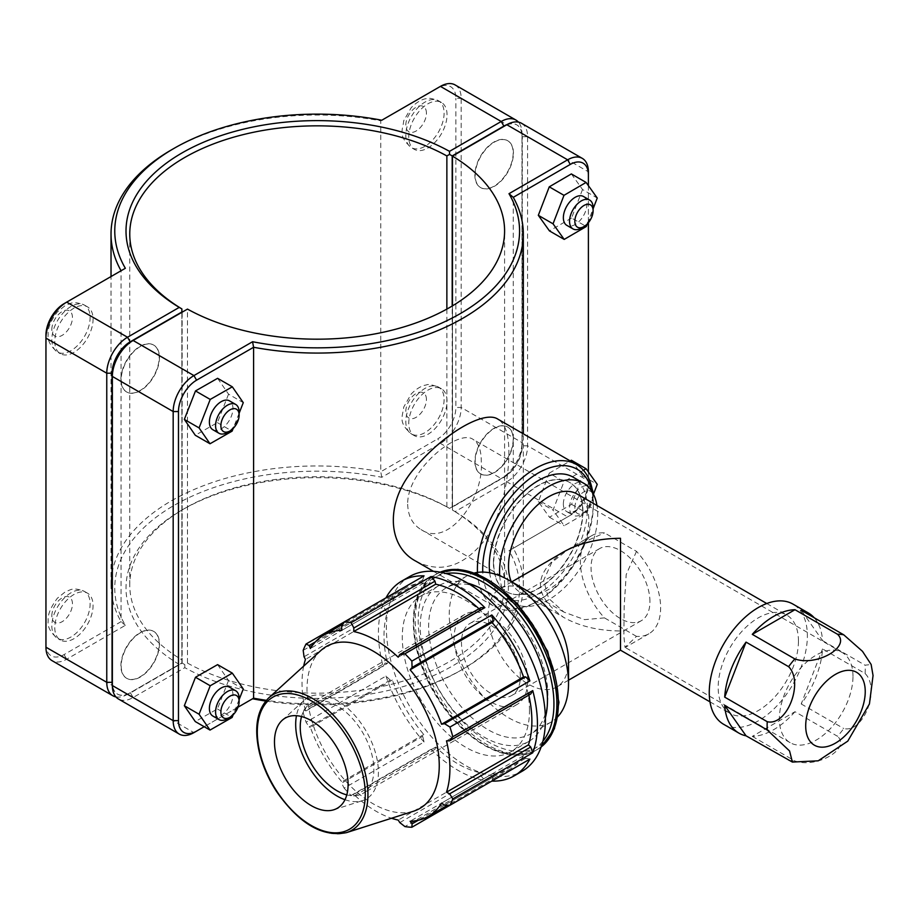 <?xml version="1.0" encoding="UTF-8"?>
<svg xmlns="http://www.w3.org/2000/svg" width="919" height="919" viewBox="0 0 919 919"><rect width="100%" height="100%" fill="white"/><g stroke="black" fill="none" stroke-linecap="round" stroke-linejoin="round"><path stroke-width="0.69" stroke-dasharray="4.59 3.45" d="M814.2 617.763A69.384 40.057 -60 0 1 822.562 640.635L801.207 610.262M794.981 711.72A69.384 40.057 -60 0 1 752.282 736.372L794.981 711.72L837.531 736.291A69.384 40.057 120 0 0 843.757 728.537C863.492 733.373 880.689 689.055 865.112 673.512L822.562 648.94A69.384 40.057 -60 0 1 801.207 703.965L822.562 648.94M822.562 640.635L865.112 665.207L871.132 664.46M752.282 736.372L794.832 760.943C816.635 768.732 851.028 748.882 837.531 736.291M801.207 703.965L843.757 728.537M723.621 724.287A69.384 40.057 120 0 0 777.095 705.7A69.384 40.057 120 0 0 807.376 635.879A69.384 40.057 120 0 0 793.005 604.116M582.933 511.446A63.078 36.415 120 0 0 569.872 482.567A63.078 36.415 120 0 0 506.794 518.982A63.078 36.415 120 0 0 506.794 591.825A63.078 36.415 120 0 0 555.398 574.926A63.078 36.415 120 0 0 582.933 511.446M493.434 562.773A63.078 36.415 -60 0 1 520.97 499.293A63.078 36.415 -60 0 1 569.573 482.395A63.078 36.415 -60 0 1 582.635 511.274A63.078 36.415 -60 0 1 555.11 574.754A63.078 36.415 -60 0 1 506.495 591.652A63.078 36.415 -60 0 1 493.434 562.773M798.45 641.025A56.771 32.774 120 0 0 786.698 615.041A56.771 32.774 120 0 0 729.927 647.815A56.771 32.774 120 0 0 729.927 713.362A56.771 32.774 120 0 0 773.672 698.153A56.771 32.774 120 0 0 798.45 641.025M511.24 581.566A56.771 32.774 120 0 0 520.257 592.307A56.771 32.774 120 0 0 564.002 577.098A56.771 32.774 120 0 0 588.78 519.97A56.771 32.774 120 0 0 577.029 493.985M563.726 551.859C532.744 573.709 532.744 595.558 563.726 617.407C579.544 626.253 598.476 630.779 620.497 630.985L620.497 650.181M489.701 572.79A69.384 40.057 120 0 0 503.635 597.281A69.384 40.057 120 0 0 557.109 578.694A69.384 40.057 120 0 0 587.39 508.873A69.384 40.057 120 0 0 573.019 477.11M499.718 575.742A69.384 40.057 120 0 0 513.951 603.232A69.384 40.057 120 0 0 567.414 584.645A69.384 40.057 120 0 0 597.706 514.824A69.384 40.057 120 0 0 596.971 505.496M852.993 676.361A52.061 30.051 120 0 0 842.206 652.524A52.061 30.051 120 0 0 790.156 682.576A52.061 30.051 120 0 0 790.156 742.69A52.061 30.051 120 0 0 830.271 728.744A52.061 30.051 120 0 0 852.993 676.361M636.499 551.366L626.207 574.57L624.15 606.85L623.875 636.201L625.023 647.355L636.499 636.373A56.771 32.774 -120 0 0 648.883 633.788A56.771 32.774 -120 0 0 636.499 551.366L604.484 532.882A56.771 32.774 -120 0 0 592.112 535.467A56.771 32.774 -120 0 0 604.484 617.89L584.587 619.636L563.91 612.077L548.563 598.338L543.646 580.348L551.756 562.543L568.677 548.999L604.484 532.882M636.499 636.373L604.484 617.89M649.94 601.635A41.642 24.043 -120 0 0 631.767 559.717A41.642 24.043 -120 0 0 599.67 548.563A41.642 24.043 -120 0 0 599.67 596.649A41.642 24.043 -120 0 0 641.313 620.693A41.642 24.043 -120 0 0 649.94 601.635M528.827 695.109A104.571 60.378 -120 0 0 528.459 693.523L530.734 694.006M480.89 607.677L480.177 609.883A104.571 60.378 -120 0 0 478.983 608.78M491.803 781.104L493.181 777.014L492.079 773.936A104.571 60.378 -120 0 0 510.229 769.042A104.571 60.378 -120 0 0 523.531 755.774L525.645 758.267L529.872 759.117M424.073 575.857L422.694 579.946L423.797 583.025A104.571 60.378 -120 0 0 405.647 587.919A104.571 60.378 -120 0 0 392.344 601.187L390.23 598.694L386.003 597.844L344.131 622.014M434.986 749.295L353.884 796.107L351.081 795.475L431.011 749.33L434.986 749.295L435.698 747.078A104.571 60.378 -120 0 0 480.177 772.753L480.89 775.797L484.864 780.415L404.923 826.572M431.011 749.33A112.451 64.916 -120 0 0 484.864 780.415M385.141 662.955L383.12 666.378L303.19 712.524L304.04 709.778L385.141 662.955L387.416 663.438L305.453 710.766L304.04 709.778M303.19 650.353L383.12 604.197L385.141 609.952L387.416 612.088A104.571 60.378 -120 0 0 387.416 663.438M383.12 604.197A112.451 64.916 -120 0 0 383.12 666.378M390.23 680.094L309.14 726.906L306.061 722.208L386.003 676.051L390.23 680.094L392.344 680.037A104.571 60.378 -120 0 0 423.797 734.511L422.694 736.314L424.073 742.001L344.131 788.146L341.592 783.137L422.694 736.314M386.003 676.051A112.451 64.916 -120 0 0 424.073 742.001M392.344 680.037L310.381 727.366A104.571 60.378 -120 0 0 341.834 781.828L341.592 783.137M309.14 726.906L310.381 727.366M423.797 734.511L341.834 781.828M385.141 609.952L304.04 656.763M435.698 747.078L353.735 794.395A104.571 60.378 -120 0 0 391.505 818.255M353.884 796.107L353.735 794.395M387.416 612.088L305.453 659.405M480.177 772.753L398.214 820.07M399.799 822.608L480.89 775.797M422.694 579.946L341.592 626.769M493.181 777.014L418.271 820.265M492.079 773.936L410.115 821.253M423.797 583.025L341.834 630.354M523.531 755.774L441.568 803.103M444.543 805.09L525.645 758.267M480.177 609.883L398.214 657.211M528.459 693.523L446.496 740.84M409.667 576.512A112.451 64.916 -120 0 0 409.667 706.355A112.451 64.916 -120 0 0 522.107 771.271M529.493 710.617A89.959 51.935 -120 0 0 490.229 620.084A89.959 51.935 -120 0 0 420.913 595.983A89.959 51.935 -120 0 0 420.913 699.864A89.959 51.935 -120 0 0 510.872 751.799A89.959 51.935 -120 0 0 529.493 710.617M320.903 650.468A93.508 53.991 -120 0 0 326.371 754.442A93.508 53.991 -120 0 0 413.688 811.167M303.672 666.126A104.571 60.378 -120 0 0 305.453 710.766M303.19 712.524A112.451 64.916 -120 0 0 306.061 722.208M344.131 788.146A112.451 64.916 -120 0 0 351.081 795.475M315.32 641.944L390.23 598.694M392.344 601.187L310.381 648.504M547.908 695.396A84.33 48.696 -120 0 0 511.09 610.526A84.33 48.696 -120 0 0 446.106 587.93A84.33 48.696 -120 0 0 446.106 685.31A84.33 48.696 -120 0 0 530.435 734.005A84.33 48.696 -120 0 0 547.908 695.396M467.714 583.151A89.959 51.935 -120 0 0 438.868 585.61A89.959 51.935 -120 0 0 438.868 689.491A89.959 51.935 -120 0 0 528.827 741.426A89.959 51.935 -120 0 0 545.381 717.682M344.981 799.714A58.483 33.762 -120 0 0 362.419 800.633A58.483 33.762 -120 0 0 378.41 772.155A58.483 33.762 -120 0 0 350.461 710.846A58.483 33.762 -120 0 0 304.396 700.129A58.483 33.762 -120 0 0 296.458 715.683M346.785 794.889A52.061 30.051 -120 0 0 363.074 793.361A52.061 30.051 -120 0 0 373.861 769.525A52.061 30.051 -120 0 0 351.138 717.142A52.061 30.051 -120 0 0 311.024 703.196A52.061 30.051 -120 0 0 301.547 716.544M527.736 680.692A52.061 30.051 -120 0 0 505.002 628.297A52.061 30.051 -120 0 0 464.888 614.351A52.061 30.051 -120 0 0 464.888 674.466A52.061 30.051 -120 0 0 516.949 704.528A52.061 30.051 -120 0 0 527.736 680.692M520.372 676.441A41.642 24.043 -120 0 0 502.188 634.524A41.642 24.043 -120 0 0 470.091 623.369A41.642 24.043 -120 0 0 470.091 671.456A41.642 24.043 -120 0 0 511.745 695.511A41.642 24.043 -120 0 0 520.372 676.441M528.379 591.468A56.771 32.774 -120 0 0 499.993 588.654A56.771 32.774 -120 0 0 499.993 654.202A56.771 32.774 -120 0 0 556.765 686.975A56.771 32.774 -120 0 0 568.516 660.991M474.721 572.905A84.33 48.696 -120 0 0 466.714 576.029A84.33 48.696 -120 0 0 466.714 673.409A84.33 48.696 -120 0 0 551.055 722.104A84.33 48.696 -120 0 0 557.753 716.74M265.74 701.059A202.398 116.851 0 0 0 460.293 670.663A202.398 116.851 0 0 0 508.988 550.734L513.273 548.264A206.155 119.022 180 0 1 523.325 584.978A206.155 119.022 180 0 1 462.946 669.135A206.155 119.022 180 0 1 266.361 700.324M588.39 471.964L588.39 483.98A25.617 14.784 -60 0 1 570.285 515.352L513.273 548.264L513.273 197.332M416.054 561.279C440.247 573.513 462.739 566.954 483.532 541.601C501.533 517.569 508.781 479.833 508.896 453.251C509.011 435.158 505.393 423.82 498.064 419.259M120.894 379.501A27.076 15.634 -60 0 1 132.715 352.253A27.076 15.634 -60 0 1 153.576 345.004A27.076 15.634 -60 0 1 153.576 376.262A27.076 15.634 -60 0 1 126.5 391.896A27.076 15.634 -60 0 1 120.894 379.501M121.193 379.673A27.076 15.634 120 0 0 126.799 392.057A27.076 15.634 120 0 0 153.864 376.434A27.076 15.634 120 0 0 153.864 345.176A27.076 15.634 120 0 0 133.002 352.425A27.076 15.634 120 0 0 121.193 379.673M54.784 341.328A27.076 15.634 120 0 0 60.39 353.723A27.076 15.634 120 0 0 87.466 338.089A27.076 15.634 120 0 0 87.466 306.831A27.076 15.634 120 0 0 66.605 314.091A27.076 15.634 120 0 0 54.784 341.328M239.135 412.057A16.657 9.615 -60 0 1 227.349 432.458M212.84 429.713A16.657 9.615 120 0 0 225.672 425.256A16.657 9.615 120 0 0 232.944 408.484A16.657 9.615 120 0 0 229.497 400.856M217.596 378.318L228.544 394.159L243.271 402.66M228.544 394.159L217.389 422.637L195.287 435.261M217.389 422.637L232.116 431.137M239.135 413.228L233.173 428.449M513.158 153.036A27.076 15.634 -60 0 1 501.337 180.273A27.076 15.634 -60 0 1 480.476 187.522A27.076 15.634 -60 0 1 480.476 156.264A27.076 15.634 -60 0 1 507.552 140.641A27.076 15.634 -60 0 1 513.158 153.036M513.445 153.197A27.076 15.634 120 0 0 507.839 140.814A27.076 15.634 120 0 0 480.775 156.437A27.076 15.634 120 0 0 480.775 187.694A27.076 15.634 120 0 0 501.636 180.446A27.076 15.634 120 0 0 513.445 153.197M447.036 114.864A27.076 15.634 120 0 0 441.43 102.468A27.076 15.634 120 0 0 414.366 118.103A27.076 15.634 120 0 0 414.366 149.36A27.076 15.634 120 0 0 435.227 142.1A27.076 15.634 120 0 0 447.036 114.864M581.325 228.096A16.657 9.615 120 0 0 593.111 207.694M583.473 196.494A16.657 9.615 -60 0 1 583.473 215.735A16.657 9.615 -60 0 1 566.816 225.35M571.365 173.932L582.52 189.521L597.247 198.022M582.52 189.521L571.572 218.021L586.299 226.522M587.287 223.937L593.111 208.797M571.572 218.021L549.47 230.91M120.894 665.816A27.076 15.634 -60 0 1 132.715 638.579A27.076 15.634 -60 0 1 153.576 631.319A27.076 15.634 -60 0 1 153.576 662.576A27.076 15.634 -60 0 1 126.5 678.211A27.076 15.634 -60 0 1 120.894 665.816M121.193 665.988A27.076 15.634 120 0 0 126.799 678.383A27.076 15.634 120 0 0 153.864 662.748A27.076 15.634 120 0 0 153.864 631.491A27.076 15.634 120 0 0 133.002 638.739A27.076 15.634 120 0 0 121.193 665.988M54.784 627.643A27.076 15.634 120 0 0 60.39 640.038A27.076 15.634 120 0 0 87.466 624.415A27.076 15.634 120 0 0 87.466 593.157A27.076 15.634 120 0 0 66.605 600.406A27.076 15.634 120 0 0 54.784 627.643M239.135 698.371A16.657 9.615 -60 0 1 227.349 718.773M212.84 716.027A16.657 9.615 120 0 0 225.672 711.57A16.657 9.615 120 0 0 232.944 694.81A16.657 9.615 120 0 0 229.497 687.182M217.596 664.632L228.544 680.485L243.271 688.986M228.544 680.485L217.389 708.951L195.287 721.576M217.389 708.951L232.116 717.452M239.135 699.543L233.173 714.764M592.192 489.287A16.657 9.615 120 0 0 589.653 486.381A16.657 9.615 120 0 0 576.822 490.849A16.657 9.615 120 0 0 569.55 507.61A16.657 9.615 120 0 0 572.996 515.237A16.657 9.615 120 0 0 581.325 514.41A16.657 9.615 120 0 0 593.111 494.008A16.657 9.615 120 0 0 593.1 493.526M574.846 507.61A12.912 7.455 -60 0 1 583.979 491.803A12.912 7.455 -60 0 1 593.111 497.076A12.912 7.455 -60 0 1 583.979 512.882A12.912 7.455 -60 0 1 574.846 507.61M563.358 504.037A16.657 9.615 -60 0 1 570.63 487.277A16.657 9.615 -60 0 1 583.473 482.82A16.657 9.615 -60 0 1 583.473 502.05A16.657 9.615 -60 0 1 566.816 511.665A16.657 9.615 -60 0 1 563.358 504.037M571.365 460.247L582.52 475.847L571.572 504.336L549.47 517.236L538.316 501.636L549.263 473.147L563.99 481.648L553.043 510.137L564.197 525.737L586.299 512.836L593.456 494.215M538.316 501.636L553.043 510.137M549.263 473.147L570.217 460.924M583.45 470.287L563.99 481.648M582.52 475.847L597.247 484.347M571.572 504.336L586.299 512.836M549.47 517.236L564.197 525.737M447.036 401.178A27.076 15.634 120 0 0 441.43 388.783A27.076 15.634 120 0 0 414.366 404.417A27.076 15.634 120 0 0 414.366 435.675A27.076 15.634 120 0 0 435.227 428.426A27.076 15.634 120 0 0 447.036 401.178M513.445 439.523A27.076 15.634 120 0 0 507.839 427.128A27.076 15.634 120 0 0 480.775 442.751A27.076 15.634 120 0 0 480.775 474.02A27.076 15.634 120 0 0 501.636 466.76A27.076 15.634 120 0 0 513.445 439.523M513.158 439.351A27.076 15.634 -60 0 1 501.337 466.588A27.076 15.634 -60 0 1 480.476 473.848A27.076 15.634 -60 0 1 480.476 442.59A27.076 15.634 -60 0 1 507.552 426.956A27.076 15.634 -60 0 1 513.158 439.351M181.859 312.345L181.859 662.932L127.523 694.293L181.87 662.921L181.882 312.322M115.909 696.901A29.362 16.956 120 0 0 127.523 694.293L130.176 692.765A25.617 14.784 -60 0 1 112.359 685.907M507.139 124.536A25.617 14.784 -60 0 1 521.992 136.54L521.992 445.646A25.617 14.784 -60 0 1 503.876 477.007L449.54 508.379L446.864 506.863A187.407 108.201 0 0 0 184.65 508.46A187.407 108.201 0 0 0 129.763 584.978A187.407 108.201 0 0 0 181.882 659.853M449.54 508.379L501.223 478.535A29.362 16.956 120 0 0 521.992 442.579L521.992 133.473A29.362 16.956 120 0 0 518.431 122.124M179.239 664.437A191.163 110.36 180 0 1 181.996 509.999A191.163 110.36 180 0 1 449.517 508.391M455.1 84.927A29.362 16.956 -60 0 1 461.177 98.367L461.177 407.473A29.362 16.956 -60 0 1 440.419 443.429L381.776 477.283A202.398 116.851 0 0 0 174.047 505.404A202.398 116.851 0 0 0 125.352 625.334L66.708 659.187A29.362 16.956 -60 0 1 52.027 660.646M521.992 136.54L521.992 133.473L461.177 98.367L455.881 98.367A25.617 14.784 120 0 0 437.766 87.914L440.419 86.386M521.992 445.646L521.992 442.579L461.177 407.473L455.881 407.473L455.881 98.367M501.223 478.535L503.876 477.007L501.223 478.535L440.419 443.429L437.766 438.845A25.617 14.784 120 0 0 455.881 407.473M446.864 309.094L446.864 506.863M452.194 506.851L452.194 306.016M125.352 625.334L121.067 621.681A206.155 119.022 180 0 1 111.027 584.978A206.155 119.022 180 0 1 380.753 471.757L437.766 438.845M381.776 477.283L380.753 471.757L380.753 120.826A206.155 119.022 0 0 0 171.405 149.889M125.352 268.279L64.066 303.672M381.776 120.24L437.766 87.914M45.95 335.033L45.95 647.194M45.95 644.139A25.617 14.784 120 0 0 64.066 654.592L121.067 621.681L121.067 270.749M112.359 373.378L112.359 682.484A25.617 14.784 120 0 0 130.464 692.937L182.146 663.093L184.811 664.609L187.476 663.081L187.476 309.094L130.464 342.006M112.359 682.484L112.359 685.54M184.811 664.609L184.834 667.676L133.117 697.521A29.362 16.956 -60 0 1 118.436 698.98M187.476 663.081A187.407 108.201 0 0 0 390.713 684.494A187.407 108.201 0 0 0 504.588 584.978A187.407 108.201 0 0 0 452.458 510.091L452.458 305.866M407.668 504.255C408.036 515.95 412.505 524.404 421.074 529.608C448.702 548.264 484.141 497.868 481.292 461.752C481.269 450.264 478.558 442.832 473.136 439.443C458.604 428.346 407.094 469.46 407.668 504.255M521.498 123.272A29.362 16.956 -60 0 1 527.586 136.713L527.586 445.807A29.362 16.956 -60 0 1 506.817 481.774L455.112 511.63A191.163 110.36 180 0 1 452.343 666.068A191.163 110.36 180 0 1 184.834 667.676M508.988 550.734L567.632 516.88A29.362 16.956 120 0 0 588.39 480.924L588.39 171.819L527.586 136.713L522.279 136.713A25.617 14.784 120 0 0 504.175 126.248L506.817 124.72M130.464 692.937L133.117 697.521L193.932 732.638L252.576 698.773M455.112 511.63L452.47 510.079L452.493 507.024L504.175 477.179A25.617 14.784 120 0 0 522.279 445.807L522.279 136.713M504.175 126.248L452.458 156.104M182.146 663.093L182.146 312.173M237.998 707.193L204.19 726.711M588.39 483.98L588.39 480.924L527.586 445.807L522.279 445.807M588.39 185.649L588.39 222.697M567.632 516.88L570.285 515.352L567.632 516.88L506.817 481.774L504.175 477.179M452.493 156.092L452.493 507.024M477.478 572.399A81.998 47.34 120 0 0 494.388 606.506A81.998 47.34 120 0 0 535.386 602.45A81.998 47.34 120 0 0 593.364 502.015A81.998 47.34 120 0 0 592.801 492.963M591.951 491.527A78.253 45.18 -60 0 1 593.364 505.082L593.364 502.015M593.364 505.082A78.253 45.18 -60 0 1 538.04 600.911A78.253 45.18 -60 0 1 482.774 572.089M788.605 760.381A69.384 40.057 120 0 0 794.832 760.943M865.112 673.512A69.384 40.057 120 0 0 865.239 669.285A69.384 40.057 120 0 0 865.112 665.207M558.361 701.438A99.114 57.231 -120 0 0 453.228 570.653A99.114 57.231 -120 0 0 453.228 710.824A99.114 57.231 -120 0 0 558.361 701.438M541.153 746.94A101.205 58.425 60 0 1 537.397 749.467A101.205 58.425 60 0 1 436.192 691.031A101.205 58.425 60 0 1 436.192 574.18A101.205 58.425 60 0 1 440.258 572.181L434.721 575.03A101.205 58.425 -120 0 0 434.721 691.881A101.205 58.425 -120 0 0 535.926 750.318A101.205 58.425 -120 0 0 541.337 746.435M440.787 572.284A101.205 58.425 -120 0 0 434.721 575.03C404.165 591.055 407.037 653.133 438.88 700.335C465.83 742.747 510.091 766.285 535.926 750.318L541.142 746.963M542.899 741.219A99.114 57.231 60 0 1 434.296 692.133A99.114 57.231 60 0 1 446.083 573.536M268.727 697.912A78.391 45.261 -120 0 0 273.299 785.079A78.391 45.261 -120 0 0 346.497 832.625M51.843 339.628A27.076 15.634 120 0 0 57.449 352.023A27.076 15.634 120 0 0 84.514 336.388A27.076 15.634 120 0 0 84.514 305.131A27.076 15.634 120 0 0 63.652 312.391A27.076 15.634 120 0 0 51.843 339.628M51.843 329.427A14.578 8.42 -60 0 1 67.305 310.197A14.578 8.42 -60 0 1 67.305 330.806A14.578 8.42 -60 0 1 51.843 329.427M444.095 113.163A27.076 15.634 -60 0 1 432.275 140.4A27.076 15.634 -60 0 1 411.425 147.66A27.076 15.634 -60 0 1 411.425 116.403A27.076 15.634 -60 0 1 438.489 100.768A27.076 15.634 -60 0 1 444.095 113.163M426.427 113.163A14.578 8.42 120 0 0 410.965 111.785A14.578 8.42 120 0 0 410.965 132.393A14.578 8.42 120 0 0 426.427 113.163M51.843 625.942A27.076 15.634 120 0 0 57.449 638.337A27.076 15.634 120 0 0 84.514 622.714A27.076 15.634 120 0 0 84.514 591.457A27.076 15.634 120 0 0 63.652 598.706A27.076 15.634 120 0 0 51.843 625.942M51.843 615.741A14.578 8.42 -60 0 1 67.305 596.511A14.578 8.42 -60 0 1 67.305 617.131A14.578 8.42 -60 0 1 51.843 615.741M444.095 399.478A27.076 15.634 -60 0 1 432.275 426.726A27.076 15.634 -60 0 1 411.425 433.975A27.076 15.634 -60 0 1 411.425 402.717A27.076 15.634 -60 0 1 438.489 387.083A27.076 15.634 -60 0 1 444.095 399.478M426.427 399.478A14.578 8.42 120 0 0 410.965 398.099A14.578 8.42 120 0 0 410.965 418.708A14.578 8.42 120 0 0 426.427 399.478M64.066 654.592L66.708 659.187L127.523 694.293M520.257 592.307L563.726 617.407M709.985 701.852L729.927 713.362M766.756 603.519L786.698 615.041M503.635 597.281L513.951 603.232M648.883 633.788L625.437 647.321M592.112 535.467L568.677 548.999M510.229 769.042L447.61 805.193M405.647 587.919L343.04 624.07M333.861 809.754L362.419 800.633M282.213 720.289L304.396 700.129M464.888 614.351L311.024 703.196M516.949 704.528L363.074 793.361M599.67 548.563L470.091 623.369M641.313 620.693L511.745 695.511M511.745 581.865L499.993 588.654M568.516 680.186L556.765 686.975M466.714 576.029L446.106 587.93M551.055 722.104L530.435 734.005M438.868 585.61L420.913 595.983M528.827 741.426L510.872 751.799M523.325 584.978L523.325 433.848M87.466 306.831L84.514 305.131C72.13 300.283 70.729 303.81 65.123 305.636L57.357 311.932C50.579 321.041 47.524 328.577 48.179 334.527C47.328 340.363 50.419 346.199 57.449 352.023L60.39 353.723M441.43 102.468L438.489 100.768C431.827 98.322 427.737 97.632 426.221 98.701C425.865 98.712 419.512 99.183 411.23 107.672L403.728 120.734C402.763 130.418 397.605 135.794 411.425 147.66L414.366 149.36M87.466 593.157L84.514 591.457C72.13 586.609 70.729 590.124 65.123 591.951L57.357 598.246C50.579 607.367 47.524 614.891 48.179 620.842C47.328 626.689 50.419 632.513 57.449 638.337L60.39 640.038M593.111 497.076L593.111 494.008M583.979 512.882L581.325 514.41M566.816 511.665L572.996 515.237M583.473 482.82L589.653 486.381M414.366 435.675L411.425 433.975C397.605 422.108 402.763 416.744 403.728 407.048L411.23 393.987C419.512 385.509 425.865 385.038 426.221 385.027C427.737 383.947 431.827 384.636 438.489 387.083L441.43 388.783M184.65 508.46L181.996 509.999M129.763 584.978L129.763 234.046M111.027 584.978L111.027 276.562M504.588 584.978L504.588 230.979M460.293 670.663L462.946 669.135M842.206 652.524L473.136 439.443M790.156 742.69L625.023 647.355M563.91 612.077L421.086 529.608M538.04 600.911L535.386 602.45M433.481 571.342L494.388 606.506"/><path stroke-width="1.38" d="M724.7 705.447L746.044 735.82A69.384 40.057 -60 0 1 738.933 733.132A69.384 40.057 -60 0 1 724.7 705.447L767.25 730.008L789.57 750.972L792.396 762.069L818.22 760.817L847.789 741.116L869.431 703.965L873.05 675.545L871.132 664.46L862.481 651.318L843.757 634.834L801.207 610.262A69.384 40.057 -60 0 1 808.318 612.95A69.384 40.057 -60 0 1 814.2 617.763M752.282 634.363A69.384 40.057 -60 0 1 794.981 609.711L752.282 634.363L794.832 658.923A69.384 40.057 120 0 0 788.605 666.677C804.171 682.22 786.974 726.538 767.25 721.702L724.7 697.13A69.384 40.057 -60 0 1 746.044 642.117L724.7 697.13M794.981 609.711L837.531 634.271C851.028 646.861 816.635 666.723 794.832 658.923M746.044 642.117L788.605 666.677M792.396 762.069L746.044 735.82M808.318 612.95L793.005 604.116A69.384 40.057 120 0 0 723.621 644.173A69.384 40.057 120 0 0 723.621 724.287L738.933 733.132M766.756 603.519L577.029 493.985A56.771 32.774 120 0 0 526.69 517.006A56.771 32.774 120 0 0 511.24 581.566M709.985 701.852L620.497 650.181L620.497 538.281C598.476 538.488 579.544 543.014 563.726 551.859L511.745 581.865M596.971 505.496A69.384 40.057 120 0 0 583.335 483.061L573.019 477.11A69.384 40.057 120 0 0 516.581 498.971A69.384 40.057 120 0 0 489.701 572.79M583.335 483.061A69.384 40.057 120 0 0 528.138 503.509A69.384 40.057 120 0 0 499.718 575.742M493.181 620.647L491.803 614.96L411.861 661.117L412.091 667.47L493.181 620.647L492.079 622.462L410.115 669.779L412.091 667.47M532.756 752.764L530.734 747.021L449.644 793.832L452.814 798.91L532.756 752.764A112.451 64.916 -120 0 0 532.756 690.583L452.814 736.739A112.451 64.916 -120 0 0 449.942 727.067L529.872 680.91L525.645 676.878L523.531 676.924A104.571 60.378 -120 0 0 492.079 622.462M529.872 680.91A112.451 64.916 -120 0 0 491.803 614.96M530.734 747.021L528.459 744.872L446.496 792.189A104.571 60.378 -120 0 0 449.919 768.491A104.571 60.378 -120 0 0 446.496 740.84L449.644 740.829L530.734 694.006L532.756 690.583M528.459 744.872A104.571 60.378 -120 0 0 528.827 695.109M434.986 581.164L431.011 576.546L351.081 622.703L353.884 627.987L434.986 581.164L435.698 584.208L353.735 631.537L353.884 627.987M478.983 608.78A104.571 60.378 -120 0 0 435.698 584.208M411.861 661.117A112.451 64.916 -120 0 0 404.923 653.788L484.864 607.631L480.89 607.677L399.799 654.489L398.214 657.211A104.571 60.378 -120 0 0 353.735 631.537M484.864 607.631A112.451 64.916 -120 0 0 431.011 576.546M491.803 781.104L491.803 781.104A112.451 64.916 -120 0 0 514.158 775.866A112.451 64.916 -120 0 0 529.872 759.117L449.942 805.274L444.543 805.09L441.568 803.103A104.571 60.378 -120 0 1 428.265 816.371A104.571 60.378 -120 0 1 410.115 821.253L412.091 823.826L411.861 827.249L491.803 781.104M343.04 624.07L323.683 635.236A104.571 60.378 -120 0 1 341.834 630.354L341.592 626.769L344.131 622.014L424.073 575.857A112.451 64.916 -120 0 0 401.718 581.095A112.451 64.916 -120 0 0 386.003 597.844M303.672 666.126A104.571 60.378 -120 0 1 305.453 659.405L304.04 656.763L303.19 650.353A112.451 64.916 -120 0 1 306.061 644.001L309.14 645.517L315.32 641.944M391.505 818.255A104.571 60.378 -120 0 0 398.214 820.07L399.799 822.608L404.923 826.572A112.451 64.916 -120 0 0 411.861 827.249M418.271 820.265L412.091 823.826M449.644 793.832L446.496 792.189M514.158 775.866L522.107 771.271A112.451 64.916 -120 0 0 540.705 685.999A112.451 64.916 -120 0 0 465.887 582.083A112.451 64.916 -120 0 0 409.667 576.512L401.718 581.095M452.814 736.739L449.644 740.829M346.497 832.625L413.688 811.167A93.508 53.991 -120 0 0 439.248 765.619A93.508 53.991 -120 0 0 394.561 667.596A93.508 53.991 -120 0 0 320.903 650.468L268.727 697.912C257.113 709.571 253.931 727.411 259.169 751.455C262.432 765.263 268.199 778.577 276.458 791.385C299.043 823.654 322.397 837.404 346.497 832.625A78.391 45.261 -120 0 0 367.933 794.453A78.391 45.261 -120 0 0 330.472 712.271A78.391 45.261 -120 0 0 268.727 697.912M525.645 676.878L444.543 723.69L449.942 727.067M444.543 723.69L441.568 724.241A104.571 60.378 -120 0 0 410.115 669.779M399.799 654.489L404.923 653.788M351.081 622.703A112.451 64.916 -120 0 0 344.131 622.014L306.061 644.001M323.683 635.236A104.571 60.378 -120 0 0 310.381 648.504L309.14 645.517M449.942 805.274A112.451 64.916 -120 0 0 452.814 798.91M523.531 676.924L441.568 724.241M545.381 717.682A89.959 51.935 -120 0 0 547.46 700.244A89.959 51.935 -120 0 0 467.714 583.151M348.094 784.401A52.061 30.051 -120 0 0 323.212 729.835A52.061 30.051 -120 0 0 282.213 720.289A52.061 30.051 -120 0 0 285.258 778.175A52.061 30.051 -120 0 0 333.861 809.754A52.061 30.051 -120 0 0 348.094 784.401M296.458 715.683A58.483 33.762 -120 0 0 344.981 799.714M301.547 716.544A52.061 30.051 -120 0 0 311.024 763.298A52.061 30.051 -120 0 0 346.785 794.889M557.753 716.74A84.33 48.696 -120 0 0 568.516 683.495L568.516 660.991A56.771 32.774 -120 0 0 528.379 591.468L508.885 580.211A84.33 48.696 -120 0 0 474.721 572.905M568.516 683.495A84.33 48.696 -120 0 0 508.885 580.211M266.361 700.324A206.155 119.022 180 0 1 253.587 698.187L237.998 707.193M252.576 341.73L253.587 347.267A206.155 119.022 0 0 0 523.325 234.046A206.155 119.022 0 0 0 513.273 197.332L570.285 164.421A25.617 14.784 -60 0 1 588.39 174.874L588.39 171.819A29.362 16.956 120 0 0 582.313 158.378A29.362 16.956 120 0 0 567.632 159.826L508.988 193.691A202.398 116.851 180 0 1 460.293 313.62A202.398 116.851 180 0 1 252.576 341.73L193.932 375.584A29.362 16.956 120 0 0 173.174 411.551L173.174 720.645A29.362 16.956 120 0 0 179.251 734.086A29.362 16.956 120 0 0 193.932 732.638L196.586 731.11A25.617 14.784 -60 0 1 178.47 720.645L178.47 411.551A25.617 14.784 -60 0 1 196.586 380.179L253.587 347.267L253.587 698.187L252.576 698.773A202.398 116.851 0 0 0 265.74 701.059M592.801 492.963A81.998 47.34 120 0 0 576.385 464.486L498.064 419.259C484.727 409.84 444.589 433.01 416.054 466.599C385.762 499.166 385.762 545.518 416.054 561.279L433.481 571.342M230.003 430.931L227.349 432.458A16.657 9.615 -60 0 1 219.021 433.286A16.657 9.615 -60 0 1 219.021 414.044A16.657 9.615 -60 0 1 235.678 404.429A16.657 9.615 -60 0 1 239.135 412.057L239.135 415.112A12.912 7.455 120 0 0 230.003 409.851A12.912 7.455 120 0 0 220.87 425.658A12.912 7.455 120 0 0 230.003 430.931A12.912 7.455 120 0 0 239.135 415.112M235.678 404.429L229.497 400.856A16.657 9.615 120 0 0 212.84 410.483A16.657 9.615 120 0 0 212.84 429.713L219.021 433.286M233.173 428.449L232.116 431.137L210.014 443.762L195.287 435.261L184.34 419.409L195.494 390.931L217.596 378.318L232.323 386.819L243.271 402.66L239.135 413.228M195.494 390.931L210.221 399.432L232.323 386.819M184.34 419.409L199.067 427.909L210.221 399.432M210.014 443.762L199.067 427.909M593.111 210.75L593.111 207.694A16.657 9.615 120 0 0 589.653 200.066A16.657 9.615 120 0 0 576.822 204.535A16.657 9.615 120 0 0 569.55 221.295A16.657 9.615 120 0 0 572.996 228.923A16.657 9.615 120 0 0 581.325 228.096L583.979 226.568A12.912 7.455 -60 0 1 574.846 221.295A12.912 7.455 -60 0 1 583.979 205.477A12.912 7.455 -60 0 1 593.111 210.75A12.912 7.455 -60 0 1 583.979 226.568M572.996 228.923L566.816 225.35A16.657 9.615 -60 0 1 563.358 217.723A16.657 9.615 -60 0 1 570.63 200.962A16.657 9.615 -60 0 1 583.473 196.494L589.653 200.066M564.197 239.411L549.47 230.91L538.316 215.322L549.263 186.833L563.99 195.333L553.043 223.822L564.197 239.411L586.299 226.522L587.287 223.937M538.316 215.322L553.043 223.822M549.263 186.833L571.365 173.932L586.092 182.433L563.99 195.333M593.111 208.797L597.247 198.022L586.092 182.433M230.003 717.245L227.349 718.773A16.657 9.615 -60 0 1 219.021 719.6A16.657 9.615 -60 0 1 219.021 700.37A16.657 9.615 -60 0 1 235.678 690.755A16.657 9.615 -60 0 1 239.135 698.371L239.135 701.438A12.912 7.455 120 0 0 230.003 696.165A12.912 7.455 120 0 0 220.87 711.972A12.912 7.455 120 0 0 230.003 717.245A12.912 7.455 120 0 0 239.135 701.438M235.678 690.755L229.497 687.182A16.657 9.615 120 0 0 212.84 696.797A16.657 9.615 120 0 0 212.84 716.027L219.021 719.6M233.173 714.764L232.116 717.452L210.014 730.077L195.287 721.576L184.34 705.735L195.494 677.257L217.596 664.632L232.323 673.133L243.271 688.986L239.135 699.543M195.494 677.257L210.221 685.758L232.323 673.133M184.34 705.735L199.067 714.235L210.221 685.758M210.014 730.077L199.067 714.235M593.1 493.526A16.657 9.615 120 0 0 592.192 489.287M570.217 460.924L571.365 460.247L586.092 468.747L583.45 470.287M593.456 494.215L597.247 484.347L586.092 468.747M112.359 685.907A25.617 14.784 -60 0 1 112.061 682.312L112.061 373.206A25.617 14.784 -60 0 1 130.176 341.834L181.859 312L181.87 308.933L179.239 307.394L127.523 337.25A29.362 16.956 120 0 0 106.765 373.206L106.765 682.312A29.362 16.956 120 0 0 112.842 695.752A29.362 16.956 120 0 0 115.909 696.901M112.842 695.752L52.027 660.646A29.362 16.956 -60 0 1 45.95 647.194L45.95 338.1A29.362 16.956 -60 0 1 66.708 302.133L125.352 268.279A202.398 116.851 180 0 1 174.047 148.361A202.398 116.851 180 0 1 381.776 120.24L440.419 86.386A29.362 16.956 -60 0 1 455.1 84.927L515.904 120.033A29.362 16.956 120 0 0 501.223 121.492L449.517 151.348A191.163 110.36 0 0 0 182.008 152.945A191.163 110.36 0 0 0 179.239 307.394M449.517 151.348L449.54 154.403L452.194 155.92L503.876 126.087A25.617 14.784 -60 0 1 507.139 124.536M181.87 308.933L181.882 308.922A187.407 108.201 180 0 1 129.763 234.046A187.407 108.201 180 0 1 243.627 134.519A187.407 108.201 180 0 1 446.864 155.943L449.54 154.403M518.431 122.124A29.362 16.956 120 0 0 515.904 120.033M181.882 312.322L181.882 308.922M446.864 155.943L446.864 309.094M452.194 306.016L452.194 155.92M174.047 148.361L171.405 149.889A206.155 119.022 0 0 0 111.027 234.046A206.155 119.022 0 0 0 121.067 270.749M130.176 341.834L127.523 337.25L66.708 302.133L64.066 303.672A25.617 14.784 120 0 0 45.95 335.033L45.95 338.1L106.765 373.206L112.061 373.206M196.586 380.179L193.932 375.584L133.117 340.478L130.464 342.006A25.617 14.784 120 0 0 112.359 373.378L112.359 376.434A29.362 16.956 -60 0 1 133.117 340.478L187.476 309.094A187.407 108.201 180 0 0 390.713 330.507A187.407 108.201 180 0 0 504.588 230.979A187.407 108.201 180 0 0 452.458 156.104L506.817 124.72A29.362 16.956 -60 0 1 521.498 123.272L582.313 158.378M179.251 734.086L118.436 698.98A29.362 16.956 -60 0 1 112.359 685.54L112.359 376.434L173.174 411.551L178.47 411.551M452.458 305.866L452.458 156.104M508.988 193.691L513.273 197.332M204.19 726.711L193.932 732.638M588.39 174.874L588.39 185.649M588.39 222.697L588.39 471.964M576.385 464.486A81.998 47.34 120 0 0 511.814 487.932A81.998 47.34 120 0 0 477.478 572.399M482.774 572.089A78.253 45.18 -60 0 1 530.424 478.144A78.253 45.18 -60 0 1 591.951 491.527M843.757 634.834A69.384 40.057 120 0 0 837.531 634.271M865.239 691.559A42.102 24.308 120 0 0 848.421 670.307A42.102 24.308 120 0 0 807.031 715.005A42.102 24.308 120 0 0 831.017 745.309A42.102 24.308 120 0 0 865.239 691.559M767.25 721.702A69.384 40.057 120 0 0 767.25 730.008M541.142 746.963L554.41 728.744L558.97 702.288L547.667 651.272L517.386 603.53L477.547 573.996L457.811 569.309L440.235 572.181A101.205 58.425 60 0 1 516.719 604.036A101.205 58.425 60 0 1 558.361 703.138A101.205 58.425 60 0 1 541.153 746.94M541.337 746.435A101.205 58.425 -120 0 0 556.88 703.988A101.205 58.425 -120 0 0 516.421 606.195A101.205 58.425 -120 0 0 440.787 572.284M446.083 573.536A99.114 57.231 60 0 1 517.512 611.962A99.114 57.231 60 0 1 553.939 703.988A99.114 57.231 60 0 1 542.899 741.219M365.268 794.315A76.346 44.078 60 0 1 284.293 801.552A76.346 44.078 60 0 1 284.293 693.592A76.346 44.078 60 0 1 365.268 794.315M112.061 682.312L106.765 682.312L45.95 647.194M440.419 86.386L501.223 121.492L503.876 126.087M64.066 303.672L66.708 302.133L64.066 303.672M506.817 124.72L567.632 159.826L570.285 164.421M178.47 720.645L173.174 720.645L112.359 685.54M447.61 805.193L428.265 816.371M620.497 650.181L568.516 680.186M523.325 433.848L523.325 234.046M111.027 276.562L111.027 234.046"/></g></svg>
